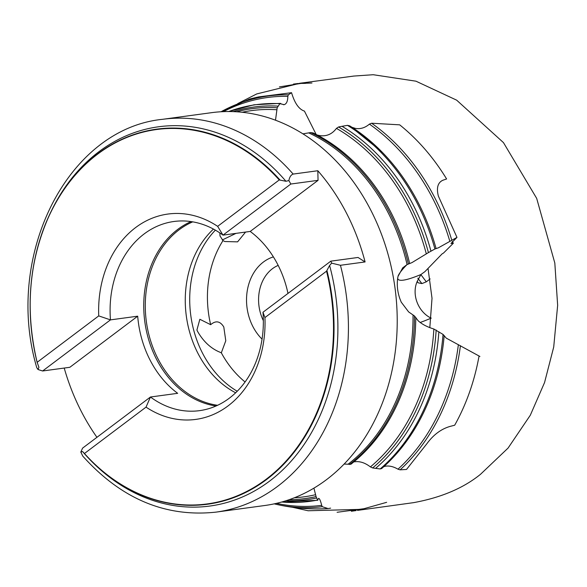 <?xml version="1.0" encoding="UTF-8"?>
<svg xmlns="http://www.w3.org/2000/svg" width="587" height="587" viewBox="0 0 587 587"><rect width="100%" height="100%" fill="white"/><g stroke="black" fill="none" stroke-linecap="round" stroke-linejoin="round"><path stroke-width="0.88" d="M351.987 127.291L355.48 128.414C360.455 129.228 365.099 127.797 369.414 124.128L371.608 123.226L399.688 124.84A210.197 167.919 82.3 0 1 446.604 178.969L442.84 180.26C437.792 182.594 436.302 187.877 438.372 196.102L456.972 237.397L438.401 247.802L434.916 248.991L428.415 252.608L411.964 262.602L406.996 264.62L402.711 267.848L397.986 276.492C396.643 283.741 397.26 291.108 399.828 298.592L401.222 302.129L408.64 311.924L414.437 315.931L418.164 320.766C421.914 324.207 427.145 326.952 433.859 329.013L443.046 334.414L446.303 338.163L479.917 356.47M479.036 356.104A210.197 167.919 82.3 0 1 454.683 425.215L450.112 426.404C441.219 428.965 433.477 434.725 426.91 443.677L406.512 469.453L400.129 469.835L397.986 469.196C393.283 466.474 388.968 465.506 385.05 466.276L383.671 466.768M313.92 488.149L316.063 496.58L317.596 500.065L318.587 498.363C319.504 498.363 320.539 500.696 321.705 505.363L322.234 506.698L328.111 508.562L330.606 508.144M252.087 98.682C247.01 99.658 249.255 99.056 258.823 96.87L291.556 92.695L288.342 94.808L287.843 96.349C287.762 101.184 286.529 103.95 284.137 104.662L283.484 104.706M284.137 104.662L279.86 103.664L277.181 107.759L275.501 120.225M317.318 135.039L319.724 135.604C326.519 136.566 332.095 134.152 336.454 128.37L338.552 126.968L342.03 126.3L347.467 125.347L349.742 125.875A200.028 159.796 82.3 0 1 382.115 152.121A200.028 159.796 82.3 0 1 417.988 202.236A200.028 159.796 82.3 0 1 436.068 248.499M415.772 317.325A186.013 148.599 82.3 0 1 392.879 413.175C381.88 433.954 367.873 450.985 350.872 464.28L344.136 464.075M302.936 133.851L310.662 132.559L313.26 133.036A186.013 148.599 82.3 0 1 359.574 167.566A186.013 148.599 82.3 0 1 390.604 211.724A186.013 148.599 82.3 0 1 409.601 263.314M217.601 405.287A94.793 75.73 82.3 0 1 158.101 359.039A94.793 75.73 82.3 0 1 192.727 221.857M213.463 229.084A94.793 75.73 -97.7 0 0 198.083 353.616A94.793 75.73 -97.7 0 0 235.666 392.798M245.08 381.976A96.092 76.765 82.3 0 1 221.321 352.816L218.129 351.43C209.757 347.453 202.875 340.731 197.496 331.266L196.916 330.019L199.851 319.277L210.66 324.692A96.092 76.765 82.3 0 1 223.009 240.582L220.008 235.974L219.846 232.922M210.66 324.692C215.781 320.282 220.162 321.052 223.794 326.996L225.782 340.761L221.321 352.816M263.35 320.663A38.779 30.979 82.3 0 1 278.179 265.397M262.051 339.132A47.4 37.861 82.3 0 1 252.931 326.636A47.4 37.861 82.3 0 1 273.388 256.893M237.229 391.258A96.092 76.765 82.3 0 1 202.706 353.521A96.092 76.765 82.3 0 1 215.378 230.148M216.045 405.991A95.446 76.244 82.3 0 1 156.641 359.501A95.446 76.244 82.3 0 1 191.039 221.585M293.162 174.075L317.816 170.736L318.059 180.334L290.836 184.025L288.863 180.576C289.567 176.988 291.005 174.823 293.162 174.075A198.208 158.343 82.3 0 0 162.65 119.308C67.094 128.81 3.838 256.314 36.768 367.653L38.016 369.509L42.616 370.984L110.466 319.878A95.446 76.244 82.3 0 1 173.891 221.497A95.446 76.244 82.3 0 1 222.987 235.13L217.645 226.34A103.628 82.789 -97.7 0 0 98.741 315.901L110.466 319.878L137.696 316.188A95.446 76.244 -97.7 0 0 150.221 360.374A95.446 76.244 -97.7 0 0 177.678 393.319L150.448 397.01L146.031 407.121A103.628 82.789 -97.7 0 0 264.935 317.567L262.969 312.262A95.446 76.244 82.3 0 1 199.543 410.651A95.446 76.244 82.3 0 1 150.448 397.01L82.598 448.116L80.808 452.078L82.584 451.542L84.433 453.516A188.904 150.903 -97.7 0 0 266.102 479.3A188.904 150.903 -97.7 0 0 326.533 271.172L329.601 265.493L331.655 263.145L330.819 261.156L262.969 312.262M287.982 293.419A95.446 76.244 -97.7 0 0 277.666 264.385A95.446 76.244 -97.7 0 0 250.209 231.439L222.987 235.13L290.836 184.025M64.218 368.056A198.208 158.343 -97.7 0 0 81.615 412.052A198.208 158.343 -97.7 0 0 96.936 437.315M162.65 119.308L211.452 112.689A198.208 158.343 82.3 0 1 370.419 209.434A198.208 158.343 82.3 0 1 264.722 505.517L215.921 512.135C165.541 517.521 121.164 498.855 82.789 456.128L80.808 452.078M330.819 261.156L358.041 257.466L365.092 261.941A198.208 158.343 -97.7 0 0 346.271 212.707A198.208 158.343 -97.7 0 0 317.816 170.736M365.092 261.941L340.438 265.287L331.655 263.145M456.972 237.397L450.985 243.488L453.347 243.223L443.486 253.078L442.15 253.833L424.922 271.627L420.916 274.533L417.298 281.188L417.951 282.765L421.892 283.594L426.301 281.826L430.146 278.913M382.115 152.121L349.742 125.875M440.345 181.875A21.543 13.912 -110.9 0 1 442.84 180.26L442.495 180.4M291.556 92.695C294.667 103.209 298.959 109.343 304.44 111.097L316.144 134.43M222.253 239.98L236.003 233.369M280.916 103.591L279.86 103.664A200.145 159.891 -97.7 0 0 228.747 111.545M381.689 468.477L381.521 468.668C396.196 455.894 408.596 440.36 418.722 422.053A200.028 159.796 82.3 0 1 381.689 468.477L380.178 468.954L375.592 468.36L372.65 467.942L370.404 466.907C364.989 462.725 359.684 461.03 354.482 461.83M281.709 502.017A200.145 159.891 -97.7 0 0 317.596 500.065L317.875 499.97M453.347 243.223L452.232 241.455M288.863 180.576L285.935 181.266L279.243 179.945A188.904 150.903 -97.7 0 0 97.574 154.168A188.904 150.903 -97.7 0 0 37.15 362.296L38.918 367.315L38.016 369.509M37.157 362.458A189.256 151.189 82.3 0 1 50.482 212.736L51.186 211.283A191.362 152.869 82.3 0 1 285.935 181.266M98.741 315.901L37.15 362.296L37.267 362.876M329.601 265.493A191.362 152.869 82.3 0 1 270.394 480.496A191.362 152.869 82.3 0 1 83.985 453.171L83.42 452.518M245.571 232.07L237.588 241.859L224.85 241.536L223.009 240.582M42.616 370.984L69.846 367.293L137.696 316.188M84.433 453.516L146.031 407.121M318.059 180.334L250.209 231.439M279.243 179.945L217.645 226.34M264.935 317.567L326.533 271.172M444.183 335.515A200.028 159.796 82.3 0 1 418.722 422.053M308.857 132.941A185.426 148.129 82.3 0 1 387.941 212.333A185.426 148.129 82.3 0 1 407.077 264.576M413.028 315.006A185.426 148.129 82.3 0 1 347.981 464.295M340.438 265.287A198.208 158.343 82.3 0 1 215.921 512.135M426.301 281.826L420.842 274.591M408.354 263.857A186.101 148.665 -97.7 0 0 389.254 211.87A186.101 148.665 -97.7 0 0 310.662 132.559M434.916 248.991A200.145 159.891 -97.7 0 0 416.733 202.354A200.145 159.891 -97.7 0 0 347.467 125.347M342.03 126.3A198.105 158.255 82.3 0 1 412.617 203.755A198.105 158.255 82.3 0 1 430.961 251.185M338.552 126.968A196.748 157.177 82.3 0 1 409.983 204.672A196.748 157.177 82.3 0 1 428.415 252.608M371.608 123.226A207.123 165.461 82.3 0 1 434.439 197.078A207.123 165.461 82.3 0 1 451.733 240.032M249.35 99.115L221.035 111.765A207.123 165.461 82.3 0 1 288.342 94.808M322.234 506.698A207.123 165.461 82.3 0 1 274.224 503.859M460.428 345.67A207.123 165.461 82.3 0 1 400.129 469.835M449.803 241.184A205.721 164.345 -97.7 0 0 369.414 124.128M426.331 253.936A194.884 155.687 -97.7 0 0 336.454 128.37M236.51 111.794A196.748 157.177 82.3 0 1 277.181 107.759M233.149 111.625A198.105 158.255 82.3 0 1 278.201 106.13M287.843 96.349A205.721 164.345 -97.7 0 0 223.361 111.647M276.939 109.769A194.884 155.687 -97.7 0 0 242.108 112.264M316.063 496.58A196.748 157.177 82.3 0 1 289.12 499.706M316.65 497.981A198.105 158.255 82.3 0 1 285.92 500.762M276.484 503.353A205.721 164.345 -97.7 0 0 321.705 505.363M294.388 497.761A194.884 155.687 -97.7 0 0 315.542 494.709M421.892 283.594L417.805 278.179M431.225 318.095L431.107 318.147A25.85 21.418 -113.2 0 1 420.006 308.102A25.85 21.418 66.8 0 1 417.298 281.188M406.996 264.62A146.501 16.341 147.2 0 0 398.14 275.89M397.656 278.055A146.501 16.341 147.2 0 0 420.916 274.533M349.456 464.515A186.101 148.665 -97.7 0 0 414.437 315.931M438.863 331.75A198.105 158.255 82.3 0 1 375.592 468.36M436.163 330.033A196.748 157.177 82.3 0 1 372.65 467.942M380.178 468.954A200.145 159.891 -97.7 0 0 443.046 334.414M397.986 469.196A205.721 164.345 -97.7 0 0 458.374 344.65M370.404 466.907A194.884 155.687 -97.7 0 0 433.859 329.013M37.201 362.663C24.566 309.136 28.99 259.161 50.482 212.736A189.256 151.189 82.3 0 1 280.021 180.033M326.922 270.519A189.256 151.189 82.3 0 1 266.513 479.564A189.256 151.189 82.3 0 1 84.168 453.362M431.21 318.198L431.107 318.147A167.684 18.703 -32.8 0 1 420.204 322.468M359.574 167.566C345.523 152.664 329.953 141.071 312.864 132.801M328.111 508.555C309.921 509.67 291.952 508.1 274.21 503.851M228.497 111.545L254.046 104.787L280.403 103.363M317.758 500.278L281.459 502.083M428.04 268.508L432.017 298.284L429.816 327.678M237.713 103.62L256.732 93.935L298.981 83.508L311.946 83.009L303.457 83.215C301.058 83.251 310.956 83.398 301.021 83.405L279.419 86.898M293.427 84.088L298.203 83.479M299.465 83.303L353.8 76.061L373.222 74.718L415.963 81.189L456.649 100.157L503.463 142.612L536.679 198.369L554.818 263.035L557.65 305.321L553.717 347.005L544.553 382.555L530.31 415.222L508.071 448.079L480.504 474.303C463.407 488.164 441.116 497.607 413.63 502.641L357.454 510.397M292.458 507.263L308.146 510.763L361.805 509.325L386.65 502.325M364.226 508.672L337.099 512.282M351.364 511.255L356.118 510.565"/></g></svg>
